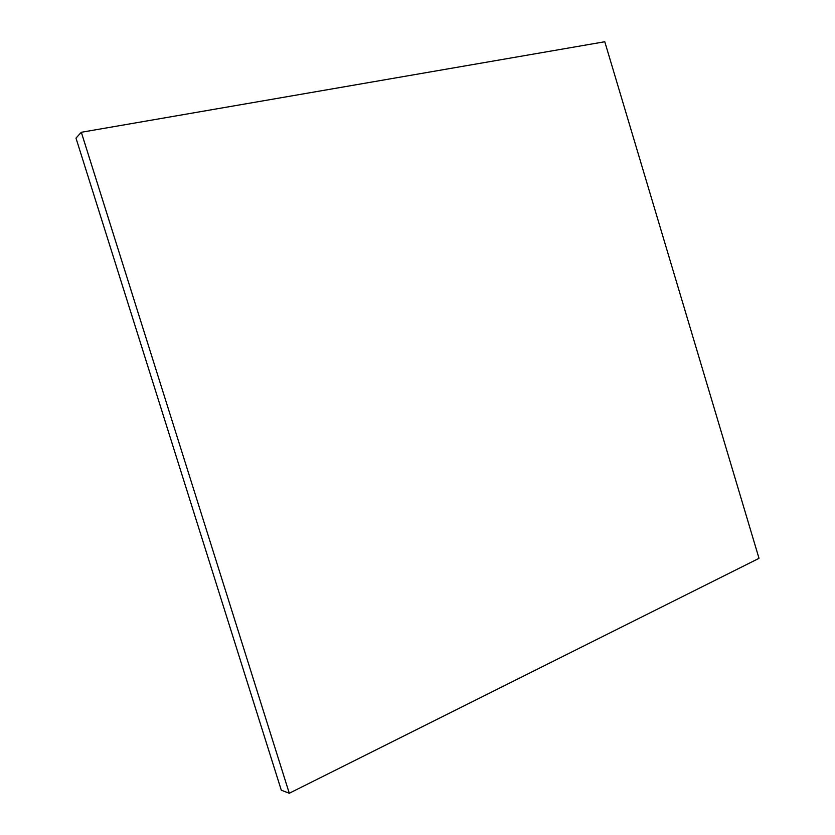 <?xml version="1.0" encoding="UTF-8"?>
<svg xmlns="http://www.w3.org/2000/svg" width="835" height="835" viewBox="0 0 835 835"><rect width="100%" height="100%" fill="white"/><g stroke="black" fill="none" stroke-linecap="round" stroke-linejoin="round"><path stroke-width="1.25" d="M759.015 558.333L604.78 41.75L81.319 132.274L289.286 793.25L759.015 558.333L289.286 793.25L281.291 790.202L289.286 793.25L81.319 132.274L75.985 138.109L81.319 132.274L604.78 41.75L759.015 558.333M281.291 790.202L75.985 138.109L281.291 790.202"/></g></svg>
